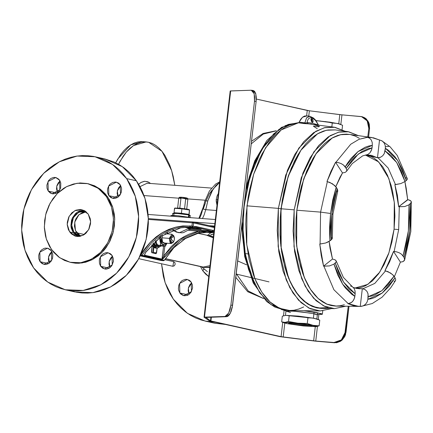 <?xml version="1.0" encoding="UTF-8"?>
<svg xmlns="http://www.w3.org/2000/svg" width="433" height="433" viewBox="0 0 433 433"><rect width="100%" height="100%" fill="white"/><g stroke="black" fill="none" stroke-linecap="round" stroke-linejoin="round"><path stroke-width="0.65" d="M179.852 292.979L179.592 283.453L187.327 279.442L191.18 282.105L192.404 284.887L192.577 288.075L190.856 292.556L188.647 294.678L187.337 295.344L184.566 295.766L183.208 295.501L180.805 294.083L179.852 292.979L178.629 290.197L178.407 288.622L178.775 285.412L179.359 283.896L181.194 281.347L182.385 280.405L185.07 279.372L186.466 279.317L189.097 280.146L190.228 281.001L191.18 282.105L191.44 291.631L183.706 295.636L179.852 292.979L188.323 294.873L179.852 292.979M191.662 282.89L188.35 288.172L189.097 294.364L188.128 290.797L188.501 287.588L189.898 284.703L191.662 282.89M205.08 321.048L214.752 323.213L225.23 324.409L214.698 323.202M215.504 322.233L205.031 321.037L187.44 313.308L173.379 299.192L177.081 303.966L181.194 308.264L185.681 312.041L190.493 315.262L195.597 317.903L200.928 319.933L206.444 321.335L215.504 322.233M211.959 234.377L210.671 235.065M203.808 268.936L202.855 270.896L203.808 268.936M207.494 235.335L210.925 232.765L207.494 235.335M203.759 268.85L204.132 269.369M202.855 270.896L205.718 274.219L208.733 276.546L202.855 270.896L200.495 266.598M161.531 263.784L163.344 276.319L165.081 282.5L167.349 288.405L170.126 293.991L173.379 299.192L165.141 282.679L161.531 263.784M100.694 266.3L109.165 268.195L100.694 266.3L99.471 263.518L99.298 260.33L99.617 258.734L101.019 255.849L103.227 253.727L105.912 252.693L107.308 252.639L109.939 253.467L111.07 254.323L112.023 255.427L112.282 264.953L104.548 268.958L100.694 266.3L100.434 256.774L108.169 252.769L112.023 255.427L113.246 258.209L113.419 261.397L111.698 265.878L109.489 268L106.799 269.034L105.408 269.088L102.778 268.26L100.694 266.3M40.074 261.705L48.55 263.6L40.074 261.705L38.856 258.923L38.683 255.735L39.002 254.139L40.399 251.254L41.422 250.074L43.917 248.466L45.297 248.098L48.052 248.304L50.455 249.727L51.408 250.831L51.668 260.357L43.928 264.363L40.074 261.705L39.814 252.179L47.554 248.174L51.408 250.831L52.626 253.614L52.853 255.189L52.48 258.398L51.083 261.283L48.875 263.405L46.185 264.439L44.788 264.493L42.163 263.665L40.074 261.705M48.247 191.083L56.723 192.983L48.247 191.083L47.024 188.301L46.851 185.113L48.572 180.631L50.78 178.51L53.47 177.476L54.867 177.422L56.225 177.687L58.628 179.105L59.575 180.209L59.841 189.735L52.101 193.746L48.247 191.083L47.987 181.557L55.727 177.552L59.575 180.209L60.799 182.997L60.652 187.776L59.256 190.661L58.233 191.841L55.738 193.448L52.961 193.87L50.331 193.042L48.247 191.083M108.867 195.678L117.338 197.578L108.867 195.678L107.644 192.896L107.471 189.708L107.79 188.111L109.186 185.227L110.209 184.047L112.704 182.439L115.481 182.017L118.112 182.85L119.243 183.7L120.195 184.804L120.455 194.33L112.715 198.341L108.867 195.678L108.602 186.152L116.342 182.147L120.195 184.804L121.413 187.592L121.641 189.161L121.267 192.371L119.871 195.256L117.662 197.378L114.972 198.411L113.576 198.466L110.951 197.637L108.867 195.678M106.437 196.571L107.649 196.847L99.336 188.496L88.327 183.798L94.513 185.779L100.375 189.248L105.463 194.022L109.576 199.922L112.553 206.714L114.29 214.146L114.669 218.01L114.426 225.853L112.867 233.598L110.047 240.943L106.08 247.611L103.709 250.61L98.318 255.784L92.224 259.713L85.664 262.241L78.898 263.269L75.515 263.204L70.731 262.441L81.961 262.993L92.413 259.616L101.69 252.775L108.921 243.119L113.403 231.574L114.718 219.233L112.737 207.277L107.649 196.847L106.437 196.571L111.525 207.006L113.5 218.963L112.19 231.303L107.703 242.848L100.478 252.504L91.195 259.345L80.744 262.723L70.119 262.311L59.722 257.738L51.403 249.392L46.32 238.962L44.339 227.006L45.654 214.665L50.136 203.115L57.362 193.464L66.644 186.623L77.096 183.246L87.72 183.657L98.118 188.225L106.437 196.571L101.815 191.213L99.162 188.977L93.295 185.508L86.881 183.484L80.159 182.97L73.388 183.998L66.834 186.526L63.711 188.323L57.941 192.896L52.978 198.628L49.01 205.296L46.19 212.641L44.631 220.386L44.388 228.229L45.47 235.871L46.499 239.525L49.481 246.317L53.595 252.217L58.677 256.991L64.544 260.46L70.958 262.485L74.297 262.934L81.074 262.674L87.769 260.888L94.129 257.646L99.899 253.072L102.497 250.339L106.983 244.109L110.393 237.067L112.591 229.485L113.5 221.653L113.073 213.875L111.341 206.444L109.998 202.953L106.437 196.571M104.689 158.911L114.171 162.056L119.275 164.697L124.087 167.917L128.574 171.695L132.687 175.993L136.39 180.767L126.669 178.591L136.39 180.767L122.328 166.651L104.737 158.922L95.016 156.746L112.607 164.475L126.669 178.591L135.269 196.236L138.62 216.457L136.4 237.327L128.812 256.85L116.591 273.18L100.894 284.746L83.223 290.456L65.253 289.764L47.662 282.035L33.601 267.919L25 250.274L21.65 230.053L23.875 209.188L31.457 189.659L43.679 173.33L59.375 161.763L77.047 156.053L95.016 156.746M73.864 232.148L84.375 234.502L73.864 232.148L71.992 227.872L71.726 222.979L73.107 218.205L75.932 214.286L79.769 211.813L81.886 211.25L85.739 211.461L78.687 212.305L73.464 217.518L71.634 225.068L73.864 232.148L80.181 236.315L77.069 235.157L73.864 232.148M73.258 232.732L77.805 236.521L74.822 234.545L73.258 232.732L69.616 231.915L73.258 232.732L70.893 225.701L72.338 218.053L77.123 212.278L83.683 210.265L79.575 210.979L77.42 212.078L75.472 213.621L72.452 217.815L71.494 220.3L70.888 225.571L71.25 228.159L73.258 232.732M88.229 214.048L90.616 221.626L88.657 229.701L83.071 235.281L75.943 236.283L69.616 231.915L67.223 224.343L69.183 216.262L74.768 210.687L81.897 209.68L88.229 214.048L90.232 218.627L90.6 221.209L90.519 223.861L89.036 228.965L86.015 233.16L84.062 234.708L79.65 236.407L77.355 236.494L75.126 236.066L71.174 233.728L68.409 229.761L67.239 224.759L67.321 222.102L68.804 216.998L71.824 212.809L75.927 210.162L80.484 209.469L84.803 210.839L88.229 214.048M65.307 289.774L74.979 291.939L92.943 292.632L110.621 286.922L126.317 275.356L138.538 259.026L146.121 239.498L148.346 218.633L144.995 198.411L136.39 180.767L139.643 185.968L142.419 191.548L144.687 197.459L146.424 203.64L147.621 210.027L148.259 216.56L148.335 223.184L147.848 229.826L146.803 236.429L145.212 242.924L143.085 249.251L140.444 255.346L137.315 261.159L133.732 266.62L129.727 271.691L125.337 276.314L120.607 280.443L115.579 284.048L110.301 287.09L104.829 289.531L99.211 291.36L93.506 292.551L87.764 293.098L82.043 292.995L76.397 292.237L70.877 290.835M112.504 256.217L110.74 258.025L109.343 260.91L108.97 264.119L109.939 267.686L109.192 261.5L112.504 256.217M51.884 251.622L50.125 253.429L48.729 256.314L48.355 259.524L49.319 263.091L48.577 256.904L51.884 251.622M60.057 180.999L58.293 182.807L56.896 185.692L56.528 188.902L57.492 192.474L56.745 186.282L60.057 180.999M120.677 185.595L118.913 187.402L117.516 190.287L117.143 193.497L118.106 197.069L117.365 190.877L120.677 185.595M126.669 178.591L122.967 173.817L118.853 169.525L114.366 165.742L109.549 162.521L104.45 159.88L99.114 157.85L93.598 156.448L87.953 155.696L82.232 155.588L76.489 156.134L70.785 157.325L65.166 159.155L59.694 161.601L54.417 164.637L49.389 168.242L44.659 172.372L40.269 176.994L36.264 182.066L32.675 187.532L29.552 193.34L26.911 199.434L24.784 205.762L23.193 212.257L22.148 218.86L21.661 225.501L21.737 232.126L22.375 238.659L23.566 245.051L25.309 251.227L27.577 257.137L30.348 262.717L33.601 267.919L37.303 272.693L41.416 276.99L45.903 280.768L50.721 283.994L55.819 286.63L61.156 288.659L66.671 290.061L72.316 290.819L78.037 290.922L83.78 290.375L89.49 289.184L95.103 287.355L100.575 284.914L105.852 281.872L110.88 278.267L115.611 274.138L120.006 269.515L124.011 264.444L127.594 258.983L130.717 253.17L133.359 247.075L135.486 240.748L137.082 234.253L138.127 227.65L138.614 221.009L138.538 214.389L137.9 207.851L136.704 201.464L134.961 195.283L132.693 189.378L129.922 183.792L126.669 178.591M169.26 238.377L170.191 242.935L172.864 242.724L173.205 242.215L171.306 243.579L169.26 238.377L161.926 237.82L169.26 238.377L172.015 234.242L173.687 235.877L172.296 235.574L171.327 236.689L170.791 238.578L169.26 238.377L170.791 238.578L170.873 240.602L171.863 242.361L172.572 242.523L173.617 241.766L174.439 239.395L173.536 241.879L170.791 238.578L173.958 236.266L174.439 239.395L174.358 237.365L173.427 235.33L169.26 238.377M173.444 261.613L174.791 262.409L175.192 264.114L174.407 265.732L172.902 266.311L138.733 258.669L172.902 266.311L173.693 261.646L164.794 259.676M172.421 266.203L138.728 258.685M155.804 248.022L153.731 247.557L151.588 244.775L155.149 248.049L155.988 247.985M160.28 246.258L160.069 246.507L160.28 246.258M159.934 246.658L156.811 248.174L152.757 243.514L153.661 245.722L155.393 247.681L157.466 248.147L159.934 246.658M160.919 260.46L140.205 255.827L161.103 260.504L163.571 260.693L164.459 260.244L173.655 247.779L185.405 238.475L198.677 233.041L213.891 231.991L198.677 233.041L185.405 238.475L173.655 247.779L164.313 260.255L142.089 255.281L151.426 242.805L163.176 233.501L176.447 228.067L190.255 226.914L194.298 227.509L190.255 226.914L194.26 227.504L195.678 226.486L194.92 227.32L195.678 226.486L212.966 230.351L212.094 231.19L194.893 227.341L212.798 231.319L213.447 230.762L212.966 230.351L212.094 231.19L189.935 229.506L212.332 231.395L213.447 230.762L214.016 230.892L212.966 230.351L193.178 226.232L193.556 222.946L214.395 227.612L193.556 222.946L192.983 222.005L193.556 222.946L192.322 222.784L191.943 226.069L182.883 225.945L175.879 227.087L169.005 229.317L162.402 232.602L156.183 236.873L150.473 242.052L145.374 248.039L140.752 254.701L142.089 255.281L151.426 242.805L163.176 233.501L176.447 228.067L190.255 226.914L192.209 227.347L186.347 227.244L180.474 227.882L161.125 236.164L145.629 252.369L144.546 254.647L144.671 255.632L161.958 259.502L163.458 258.387L180.269 240.445L199.613 232.164L207.764 231.341L213.902 231.899L210.286 231.238L199.077 231.173L188.799 230.394L199.077 231.173L199.613 232.164L207.764 231.341L212.484 231.882L210.525 231.444L212.571 231.601L213.447 230.762L212.571 231.601L210.286 231.238L199.077 231.173L179.435 239.584L163.696 256.038L170.9 246.945L175.024 243.027L179.435 239.584L184.095 236.651L188.956 234.253L193.968 232.424L199.077 231.173L199.613 232.164L180.269 240.445L164.767 256.65L163.696 256.038L162.094 259.096L163.593 246.155L161.958 259.502L164.767 256.65L163.696 256.038L162.094 259.096L144.806 255.232L162.094 259.096L161.958 259.502L144.671 255.632L144.801 254.355L145.775 252.352L144.627 254.371L144.671 255.632L144.936 253.668M145.732 252.206L161.125 236.164L180.474 227.882L187.278 227.217L194.26 227.504L195.153 226.822L193.178 226.232L192.301 227.065L193.178 226.232L191.943 226.069L193.178 226.232L193.556 222.946L192.322 222.784L192.853 221.988L192.322 222.784L148.362 219.45L192.322 222.784L191.943 226.069L192.301 227.065L191.943 226.069L189.892 225.912L190.255 226.914L189.892 225.912L175.879 227.087L162.402 232.602L150.473 242.052L140.985 254.718L142.089 255.281L141.347 255.719L142.089 255.281L164.313 260.255L163.609 260.698L141.347 255.719L163.571 260.693L161.011 260.493L140.205 255.833M152.925 252.78L153.547 247.432M144.958 253.9L144.806 255.232L144.958 253.9M157.103 248.179L156.167 253.63L151.664 252.623L152.145 245.857L151.469 251.703L151.842 252.731L156.015 253.662L156.562 252.84L153.26 252.591L153.834 247.622L153.26 252.591L156.562 252.84L157.103 248.179M164.832 246.253L163.696 256.038L164.832 246.253M185.302 227.504L196.993 228.462L201.085 229.447L190.677 228.662L201.264 229.43L195.721 228.294L185.302 227.504M214.487 226.827L193.075 222.032M192.82 221.988L148.346 218.616L192.853 221.988L214.487 226.816M163.685 260.688L164.459 260.244L173.801 247.763L185.535 238.464L198.769 233.041L212.554 231.888M163.609 260.698L161.179 260.509M140.985 254.718L141.347 255.719L140.985 254.718M145.775 252.352L161.271 236.147L180.653 227.85M180.566 227.882L185.865 227.276L192.284 227.352M194.666 227.412L194.374 227.504M152.833 252.953L153.26 252.591L152.833 252.953M153.147 253.024L153.26 252.591L153.147 253.024M158.927 246.794L155.117 241.165L155.577 243.167L156.741 245.462L158.316 246.669L160.08 246.61L156.318 246.518L154.094 244.282L153.499 242.745L156.93 246.642L157.942 246.507M160.08 246.61L159.999 245.711L160.08 246.61M160.648 245.841L160.686 246.285L161.152 245.933L160.048 246.236L160.686 246.285L160.648 245.841M161.926 237.809L162.684 235.189L161.926 237.809L162.039 240.553L162.943 242.561L163.847 243.135L164.632 243.075L162.581 242.047L161.926 237.809M165.249 246.285L166.965 243.254L165.249 246.285L158.884 245.479L157.017 245.002L155.885 240.456L157.017 245.002L160.795 245.284L165.249 246.285L161.471 245.998L157.017 245.002L160.795 245.284L165.249 246.285M160.464 241.338L160.795 245.284L159.474 237.463L160.464 241.338M160.789 237.555L159.615 237.36L160.789 237.555L160.984 236.348L160.789 237.555L162.478 244.71L166.775 243.238L165.033 245.116L162.9 245.046L161.72 243.714L160.757 240.288L160.789 237.555M167.723 233.917L167.327 232.467L167.723 233.917M166.884 232.7L167.484 233.901L166.884 232.7M212.868 226.454L212.922 225.956L212.868 226.454M117.749 159.035L115.692 162.765L120.715 154.538L123.898 150.646L127.253 147.404L130.744 144.849L117.749 159.035M144.454 141.862L142.728 141.645L130.744 144.849L134.333 143.02L137.975 141.932L141.623 141.596M133.478 145.58L146.186 141.905L148.703 142.284L144.898 141.856L141.055 142.268L137.234 143.518L133.478 145.58L129.835 148.432L126.355 152.037L133.478 145.58M120.055 161.314L126.355 152.037L123.08 156.351L118.528 164.264L120.055 161.314M204.484 224.554L203.515 224.364L204.484 224.554M205.745 209.664L207.845 200.771L211.342 191.998L215.991 185.4L219.618 182.504L213.128 188.977L207.845 200.771L205.756 209.664L216.381 210.47L205.745 209.664L204.111 215.006L202.492 218.562L204.111 215.006L205.745 209.664L203.137 209.058M203.261 232.185L213.778 232.981L203.261 232.185M148.346 218.589L214.86 223.628L148.346 218.589M215.331 219.536L148.113 214.443L215.331 219.536M209.339 225.669L214.579 226.064L209.339 225.669M174.835 185.329L173.243 176.604L171.636 170.586L169.687 164.984L164.843 155.301L162.007 151.334L158.933 148.01L155.669 145.38L152.243 143.458L148.703 142.284L162.007 151.334L171.636 170.586L174.835 185.329M138.652 184.252L140.877 182.51L144.757 181.254L148.579 182.109L150.576 183.489L147.777 181.746L144.476 181.275L141.153 182.353L138.652 184.252M144.027 195.57L178.764 198.2L144.027 195.57M187.868 198.893L205.21 200.208L187.868 198.893M148.081 183.37L147.128 183.229L140.011 186.634M198.899 218.292L203.624 206.184L198.899 218.292M206.092 200.771L209.377 193.724L212.175 190.103M201.469 213.886L199.57 218.34M203.239 209.074L205.502 202.622L204.841 201.41L207.845 200.771L204.841 201.41L205.502 202.622L202.98 209.02M201.534 213.729L199.846 217.761M170.943 215.542L177.73 215.721L190.033 217.426L178.504 215.791L173.065 215.407L170.932 215.564L171.544 215.867M190.033 217.426L191.083 217.702L190.033 217.426L190.255 215.439L189.281 215.06L189.032 217.22L189.281 215.06L190.255 215.445L189.221 215.591M185.654 198.595L185.297 198.07L181.524 197.231L180.978 198.054L187.846 199.072L185.67 199.104L187.868 199.104L180.978 198.054L179.814 208.132L180.978 198.054L178.78 198.054L180.924 198.558M184.561 208.684L185.67 199.104M179.37 232.754L189.189 228.196L184.436 227.374L189.189 228.196L179.37 232.754L177.952 232.543L179.37 232.754M173.108 229.923L177.952 232.543L173.108 229.923M188.631 228.916L190.412 228.873M190.72 228.77L189.189 228.196L190.715 228.776L183.446 232.64L181.595 232.857L176.491 232.126L172.664 230.091M188.561 228.911L190.715 228.776M181.568 197.237L182.206 197.291M182.894 197.361L185.578 197.713M186.103 197.805L186.834 197.968M187.007 198.033L186.342 198.13M185.865 198.108L185.297 198.07M180.756 197.508L180.031 197.345M179.857 197.28L180.523 197.177M178.802 198.087L180.978 198.054L181.524 197.231L186.672 197.913L187.646 198.374L187.868 199.104L186.72 209.015M181.492 197.231L181.113 197.567M175.224 208.105L179.765 208.127L188.128 209.285L189.465 209.989L188.956 214.389L187.835 214.763L188.956 214.389L185.135 214.238L181.4 213.247L177.649 213.382L174.001 212.69L174.012 213.269L174.515 208.284L178.255 208.149L181.909 208.847L185.741 208.998L189.465 209.989L188.128 209.285L175.414 208.181M174.656 208.268L174.001 212.69L181.4 213.247L181.909 208.847L181.4 213.247L188.956 214.389L189.573 209.816L189.118 214.974L189.465 209.989L181.909 208.847L174.515 208.284L175.268 207.954M188.128 209.285L189.026 209.55L188.128 209.285M185.676 209.031L184.907 208.895M179.186 208.246L178.916 208.23M188.95 209.718L189.573 209.816M188.983 215.039L188.956 214.389L188.983 215.039M188.669 215.017L189.281 215.06L188.669 215.017M173.985 213.859L172.951 213.317L176.718 213.399L188.68 214.93L178.894 213.583L172.729 213.415L173.985 213.859L173.801 215.434M188.425 217.106L188.68 214.93L188.425 217.106M217.637 199.629L216.24 199.521L217.117 195.868L218.346 193.481L217.117 195.868L216.24 199.521L217.637 199.629M216.987 205.21L216.24 199.521L216.219 201.415L216.987 205.215M285.986 310.851L281.223 309.433L285.986 310.851M298.418 122.826L285.574 125.505L273.775 133.781L263.112 147.128L254.236 164.729L247.692 185.497L243.887 208.165L243.043 231.336L245.224 253.592L248.017 253.879L245.224 253.592L250.929 275.361L259.686 292.768L270.858 304.534L284.248 309.866M254.16 283.166L248.542 269.461L244.613 253.592L242.529 236.212L242.258 221.528L244.759 254.382L254.864 284.503M265.553 143.469L253.386 165.466L245.863 190.379L249.43 176.561L253.191 165.942L257.624 156.232L265.342 143.756M251.546 141.255L263.08 133.499L275.799 130.831L263.215 134.062L251.248 143.837L263.242 134.046L276.416 130.842M236.234 273.618L248.196 291.003L263.692 298.613L248.331 291.133L236.261 273.683M317.384 314.482L322.13 314.347L322.32 314.104L321.129 313.584L303.993 310.726L317.135 312.686L322.347 314.19L317.384 314.482M284.346 309.887L271.063 304.68L259.665 292.735L250.777 274.95L245.224 253.592L242.989 228.7L244.158 205.653L249.917 177.167L261.635 149.553L278.673 129.624L288.237 124.428L298.461 122.815M328.138 307.668L317.519 308.009L307.381 303.782L298.25 295.203L290.592 282.722L284.8 266.966L281.169 248.753L281.022 208.771L278.37 208.37L277.212 230.34L278.814 251.66L283.085 271.118L289.785 287.599L298.526 300.166L308.816 308.101L320.063 310.959L331.629 308.567L320.214 310.959L310.309 308.799L301.076 302.694L292.919 292.919L286.197 279.902L278.165 246.529L278.37 208.37L246.956 205.848L246.745 244.78L254.94 278.83L261.797 292.118L270.122 302.093L279.539 308.318L289.65 310.521L320.214 310.959M294.18 209.826L293.065 231.022L294.619 251.584L298.748 270.338L305.222 286.213L313.671 298.305L323.608 305.909L334.465 308.605L345.621 306.234L334.471 308.605L324.934 306.526L316.041 300.648L308.188 291.236L301.714 278.7L293.98 246.566L294.18 209.826L301.254 177.774L313.86 151.799L330.19 135.648L339.023 132.049L347.888 131.643L358.551 135.67L348.749 131.778L338.503 132.168L328.322 136.828L318.688 145.531L310.077 157.845L302.905 173.184L294.18 209.826L281.022 208.771L294.18 209.826M336.538 306.104L327.175 304.302L318.428 298.748L310.688 289.688L304.296 277.526L296.637 246.171L296.8 210.227L320.604 212.138L330.525 213.458L336.149 187.17L332.425 183.76L327.321 181.627L320.604 212.138L327.321 181.627L326.991 181.557L335.559 162.261L335.916 162.278L350.746 144.249L359.022 139.296L367.168 137.277L371.53 137.461L379.865 140.097L379.514 140.038L377.462 157.78L378.052 157.78L388.163 168.074L395.491 184.615L394.923 184.642L398.701 206.703L399.296 206.779L398.706 229.577L394.073 229.192L394.306 202.341L388.888 178.64L378.707 161.969L365.441 155.074L370.837 156.486L374.047 158.18L377.121 160.486L382.745 166.835L387.486 175.284L391.167 185.508L392.563 191.169L394.398 203.304L394.907 216.148L394.073 229.192L398.706 229.577L394.122 251.486L393.527 251.459L384.959 270.755L385.516 270.874L374.821 283.382L362.903 288.746L356.787 288.502L353.398 287.561L359.152 288.773L362.318 288.649L360.267 306.391L363.195 305.871L365.447 304.356L367.087 302.055L367.893 299.29L371.53 298.635L375.151 297.368L382.247 293.049L388.953 286.462L395.058 277.818L394.052 276.265L388.228 284.443L381.841 290.689L375.097 294.819L371.649 296.048L368.196 296.702L367.893 299.29L368.05 293.937L367.022 291.479L365.225 289.672L362.318 288.649L360.267 306.391L353.994 305.86L347.921 303.625L358.724 306.418L361.019 306.385L372.299 303.538L382.058 297.19L390.68 287.831L395.518 280.508L395.713 279.431L395.518 280.508M347.888 131.643L335.202 129.895L326.26 130.301L317.346 133.932L300.875 150.229L288.156 176.431L281.022 208.771L280.822 245.836L288.622 278.251L295.149 290.9L303.073 300.394L312.047 306.326L321.67 308.42L334.471 308.605M311.349 119.005L310.932 119.172L311.349 119.005L310.964 119.135L311.349 119.005L311.939 122.063L312.42 122.382L312.106 122.236L310.997 118.891L311.874 118.507L312.88 119.865L313.173 121.381L312.799 122.323L311.987 122.138L311.203 120.942L310.943 119.102L311.663 118.42L312.42 122.382L311.884 122.046L311.349 119.005M334.152 127.167L308.41 123.86L307.073 122.571L307.641 120.244L308.621 118.588L310.705 117.587L312.382 117.96L314.163 119.151L315.938 121.083L318.287 124.98L315.938 121.083L314.163 119.151L312.382 117.96L310.705 117.587L308.621 118.588L307.647 120.233L307.073 122.571L312.583 123.172L317.984 124.937L312.583 123.172L307.073 122.566L308.41 123.86L298.386 122.826L281.098 129.949L265.553 147.81L253.684 174.196L246.956 205.848L278.37 208.37L285.715 175.078L298.808 148.102L315.771 131.323L324.945 127.589L334.152 127.167L345.074 131.253L334.904 127.28L324.279 127.746L313.725 132.622L303.75 141.678L294.83 154.467L287.404 170.38L278.37 208.37L281.022 208.771L283.907 191.646L288.448 175.576L294.467 161.173L297.964 154.776L301.736 148.995L305.752 143.891L309.974 139.513L314.358 135.897L318.861 133.083L323.446 131.096L328.062 129.96L335.451 129.927L326.477 130.252L317.53 133.824L300.978 150.078L288.189 176.328L281.022 208.771L280.238 217.523L282.251 200.116L285.98 183.44L291.285 168.128L297.964 154.776L301.736 148.995L305.752 143.891L309.974 139.513L314.358 135.897L318.861 133.083L323.446 131.096L328.062 129.96L335.256 129.9M306.688 117.695L309.963 116.331L306.591 117.814L304.843 122.837L306.688 117.695M299.154 122.084L304.843 122.837L299.154 122.084L300.762 119.178L302.672 117.099L304.751 115.984L306.851 115.914L302.505 117.235L299.154 122.084M309.633 116.298L306.851 115.914M369.63 138.208L371.292 140.016L369.511 138.116L367.168 137.277L373.441 137.808L379.514 140.038L377.462 157.78L371.411 155.317L366.599 154.89L377.462 157.78L380.547 157.255L382.729 155.772L384.298 153.536L385.37 148.265L397.591 160.448L406.316 180.496L407.285 179.381L405.012 181.53L406.316 180.496L402.474 169.628L397.591 160.448L394.809 156.584L388.672 150.468L385.37 148.265L385.072 150.846L391.199 155.647L396.677 162.51L401.326 171.23L405.012 181.53L400.801 183.592L394.923 184.642L397.359 195.24L398.701 206.703L407.675 199.613L406.214 188.241L404.898 181.622L407.675 199.613L408 199.678L398.701 206.703L404.736 206.541L409.001 204.798L409.304 217.767L408.395 230.881L406.3 243.73L403.085 255.914L404.092 257.467L407.502 244.683L409.715 231.179L410.349 224.294L410.663 217.393L410.305 203.764L409.001 204.798L411.263 202.563L411.171 201.377L410.035 200.371L408 199.678L410.673 200.798L411.35 201.962L410.305 203.764L409.715 231.179L404.092 257.467L401.57 254.279L399.372 252.883L396.774 251.903L393.527 251.459L400.444 262.106L394.371 276.763L400.444 262.106L402.944 261.635L404.314 260.612L404.714 259.156L404.092 257.467L404.617 260.017L402.831 261.684L400.444 262.106L393.527 251.459L389.662 261.759L384.959 270.755L388 271.67L392.569 274.565L395.058 277.818L395.713 279.431L395.058 277.818L382.247 293.049L367.893 299.29L367.092 302.061L365.447 304.356L363.043 305.936L361.019 306.385M371.53 137.461L348.928 134.344L340.327 134.739L331.748 138.23L315.901 153.904L303.668 179.116L296.805 210.227L299.576 193.751L303.944 178.288L309.736 164.432L316.729 152.714L320.593 147.805L324.653 143.588L328.869 140.113L333.204 137.407L337.616 135.497L342.054 134.398L346.487 134.127L349.55 134.43L340.879 134.609L332.214 137.948L316.166 153.515L303.755 178.845L296.8 210.227L296.048 218.643L296.8 210.227L296.61 245.884L304.118 277.066L310.396 289.233L318.017 298.369L326.65 304.074L335.905 306.093L358.724 306.418M336.089 192.247L337.762 191.034L337.155 188.723L331.846 213.756L332.917 214.14L331.846 213.756L332.744 207.272L335.413 194.709L337.155 188.723L336.149 187.17L332.739 199.954L330.525 213.458L329.578 227.244L329.594 234.107L329.935 240.878L331.24 239.839L330.936 226.87L331.846 213.756L331.24 239.839L328.062 242.004L325.573 242.994L319.76 244.055L320.101 244.039L320.604 212.138L296.805 210.227L299.582 193.751L301.574 185.854L306.678 171.127L313.102 158.283L316.734 152.725L320.593 147.81L324.653 143.599L328.874 140.119L333.204 137.413L337.616 135.502L342.054 134.409L348.982 134.349M337.8 190.287L336.149 187.17L334.612 185.411L329.881 182.439L326.991 181.557L330.942 171.398L335.559 162.261L342.476 172.908L345.123 172.426L346.438 171.425L346.806 170.007L346.194 168.372L352.013 160.194L355.147 156.816L361.739 151.604L368.591 148.589L372.044 147.934L372.348 145.347L368.71 146.002L365.089 147.269L357.994 151.588L351.287 158.175L348.148 162.256L345.182 166.819L346.194 168.372L343.613 165.135L341.334 163.701L338.649 162.7L335.559 162.261L342.476 172.908L340.024 177.227L335.808 186.693L342.476 172.908L345.106 172.442L346.438 171.425L352.251 163.544L362.665 155.853L367.871 154.446L369.874 152.903L367.898 154.429M354.892 288.059L359.044 287.891L362.481 287.041L365.896 285.564L372.515 280.773L378.648 273.71L384.06 264.639L388.542 253.917L391.925 241.95L394.073 229.192L388.926 252.785L379.779 272.07L367.888 284.394L354.892 288.059M336.214 261.067L334.996 259.8L332.512 259.021L329.112 241.441L330.076 248.423L332.512 259.021L323.538 266.116L321.216 255.427L319.76 244.055L323.538 266.116L329.502 265.927L333.924 264.141L337.767 275.009L342.649 284.189L345.431 288.053L351.569 294.169L354.871 296.372L355.168 293.79L349.041 288.99L343.569 282.127L338.915 273.407L335.229 263.107L333.924 264.141L336.165 261.943L336.1 260.79L335.012 259.816L332.512 259.021L323.538 266.116L323.895 266.16L333.908 289.747L348.24 303.62L333.908 289.747L323.895 266.16L329.502 265.927L333.924 264.141L342.649 284.189L354.871 296.372L354.113 299.149L352.614 301.482L350.562 303.04L348.24 303.62L351.542 302.445L353.355 300.534L354.687 297.444L355.168 293.79L355.028 290.792L354.178 288.611L355.076 291.036L355.168 293.79L343.569 282.127L335.229 263.107L336.208 261.83L336.214 261.067L343.391 277.412L352.245 286.614L350.492 285.969M335.478 306.093L331.099 305.536L326.812 304.155L322.666 301.963L318.699 298.986L314.943 295.246L311.435 290.787L308.215 285.645L305.314 279.87L300.556 266.663L297.357 251.66L295.831 235.449L296.042 218.643L295.836 235.444L296.383 243.665L298.759 259.345L302.754 273.521L305.314 279.864L308.22 285.639L311.441 290.781L314.943 295.241L318.699 298.976L322.672 301.953L326.818 304.145L331.099 305.525L335.478 306.082L339.905 305.812L344.349 304.718M359.293 138.262L355.147 136.076L350.865 134.695M385.37 148.265L385.213 145.418L384.131 142.89L382.263 141.034L379.865 140.097L382.133 140.941L384.131 142.89L385.213 145.418L385.37 148.265M346.503 171.327L346.817 170.158L346.194 168.372L358.4 153.948L372.044 147.934L371.319 150.635L369.874 152.903L371.731 149.504L372.348 145.347L372.239 142.511L371.292 140.016L372.234 142.511L372.348 145.347L357.994 151.588L345.182 166.819L343.618 165.135L341.334 163.701L338.476 162.651L335.916 162.278L350.746 144.249L359.022 139.296L367.482 137.326L368.207 137.494M352.576 286.841L354.178 288.611L352.245 286.614M332.192 238.762L331.24 239.839L332.306 238.247L331.077 237.203M365.647 155.003L366.161 154.965M331.786 214.259L332.917 214.14L337.751 191.067M398.706 229.577L394.122 251.486L396.742 251.898L399.372 252.883L401.391 254.139L403.085 255.914L408.395 230.881L409.001 204.798L404.736 206.541L399.296 206.779L398.706 229.577M368.196 296.702L381.841 290.689L394.052 276.265L393.299 275.296L390.463 272.958L385.516 270.874L374.821 283.382L362.903 288.746L365.198 289.65L367.022 291.479L367.996 293.688L368.196 296.702M378.052 157.78L388.163 168.074L395.491 184.615L400.801 183.592L405.012 181.53L396.677 162.51L385.072 150.846L384.185 153.769L382.729 155.772L380.52 157.271L378.052 157.78M303.685 306.932L298.867 309.021L294.018 310.217L289.179 310.51L284.4 309.904L279.723 308.393L275.199 306.007L270.863 302.754L266.76 298.673L262.934 293.801L259.421 288.189L256.249 281.888L253.451 274.955L249.089 259.481L246.496 242.356L245.776 224.251L246.128 215.039L248.098 197.648L249.608 189.6L253.684 174.196L259.053 160.123L262.176 153.72L269.164 142.435L272.979 137.645L276.968 133.472L281.098 129.949L285.336 127.102L289.655 124.958L294.018 123.529L298.802 122.615L298.386 122.826L304.069 123.589L304.843 122.837L304.069 123.589L311.711 124.076L319.462 126.339L318.796 126.891L313.335 126.176L317.324 128.747M307.073 122.571L306.228 122.967L304.843 122.837L306.228 122.967L307.073 122.571M314.948 119.914L309.974 116.331L313.449 117.971L315.413 119.936L318.547 125.018M394.079 281.401L395.41 280.671M407.291 179.381L407.236 178.445L405.467 177.649M330.525 213.458L320.604 212.138L320.101 244.039L325.573 242.994L329.935 240.878L330.525 213.458M321.221 308.415L316.669 307.836L312.22 306.402L307.906 304.123L303.782 301.027L299.88 297.146L296.237 292.508L292.887 287.16L289.872 281.163L287.209 274.565L284.93 267.432L281.602 251.838L280.016 234.989L280.238 217.523L280.016 234.989L280.584 243.53L283.052 259.832L287.209 274.56L289.872 281.163L292.887 287.16L296.237 292.508L299.88 297.141L303.782 301.027L307.912 304.123L312.22 306.396L316.669 307.831L321.221 308.415L325.827 308.134M345.999 332.403L345.209 332.208L348.213 306.266L344.765 334.373L342.795 338.287L341.345 339.878L337.794 342.032L333.843 342.563L334.628 342.757L314.991 341.107L280.189 336.69L209.377 320.858L279.556 336.56L316.555 341.253L334.628 342.757L342.135 340.073L345.999 332.403L345.209 332.208L341.345 339.878L333.843 342.563L315.765 341.058L336.62 342.703L340.446 341.339L342.135 340.073L344.738 336.625L345.55 334.574L349.02 306.277L345.999 332.403M307.268 110.458L256.314 99.054L309.368 110.788L307.268 110.458L306.64 115.871L307.268 110.458M211.353 317.194L210.914 320.977L281.093 336.679L282.754 322.325L281.093 336.679L315.765 341.058L313.633 340.831L315.267 326.693L313.633 340.831L281.093 336.679L210.914 320.977L210.503 320.848L210.914 320.977L211.353 317.194M283.512 315.749L284.124 310.466L283.512 315.749M204.03 317.216L225.073 316.463L204.49 317.124L230.665 90.903L230.204 90.99L204.03 317.216L209.377 320.858L204.03 317.205L204.49 317.124L230.665 90.903L251.248 90.243L230.204 90.984L204.067 317.178M362.199 116.764L364.559 117.706L366.183 118.886L368.607 122.209L369.311 124.217L369.582 128.563L368.797 128.368L367.801 136.947L368.797 128.368L368.526 124.022L366.762 120.212L363.774 117.511L361.956 116.721L340.354 114.675L309.368 110.788L308.745 116.163L309.368 110.788L341.94 114.837L340.825 124.471L341.94 114.837L361.447 116.574L367.184 120.839L368.797 128.368L369.582 128.563L368.602 137.055L369.582 128.563L367.974 121.034L361.842 116.683M225.073 316.463L226.713 316.702L205.87 317.389L210.503 320.848L210.92 317.21L210.503 320.848L205.827 317.421L226.713 316.702L230.313 313.319L232.559 305.362L256.141 101.522L254.501 101.29L230.919 305.124L232.559 305.362L230.919 305.124L228.673 313.081L225.073 316.463L227.628 316.458L229.458 314.731L231.07 311.603L232.218 307.549L256.141 101.522L255.806 93.934L253.208 90.497L254.534 91.276L255.724 93.652L256.293 97.252L256.141 101.522L254.501 101.29L230.919 305.124L230.075 309.422L228.673 313.081L226.914 315.554L225.073 316.463M338.752 123.735L339.808 114.61L338.752 123.735M318.834 314.526L318.26 319.516L318.834 314.526M317.465 326.385L315.765 341.058L317.465 326.385M284.8 323.094L283.193 337.015L284.8 323.094M252.888 90.481L251.876 90.335M251.248 90.243L254.166 93.696L254.501 101.29L254.653 97.019L254.084 93.42L252.894 91.038L251.248 90.243M202.622 267.009L203.694 267.296M209.837 266.999L204.701 267.545L165.428 258.609L203.25 267.074L210 265.629L203.25 267.074L204.701 267.545L208.143 267.405M207.391 235.33L208.522 235.584M211.889 236.348L213.328 236.835L211.889 236.348M210.622 236.055L213.307 237.013L209.588 235.871M206.92 235.346L213.22 237.782L208.576 235.595L197.762 233.3M204.901 267.556L209.794 267.41L204.901 267.556M80.657 236.201L78.108 234.47L75.521 230.757L74.427 226.08L75.001 221.149L75.889 218.827L78.714 214.909L82.546 212.435L86.124 211.764L78.979 214.66L74.768 222.053L75.429 230.54L80.657 236.201M290.505 312.426L285.948 311.17L293.542 311.17L293.612 310.58L293.542 311.17L309.422 312.989L315.251 314.039L317.351 314.802L317.584 312.767L316.864 318.98M317.329 314.84L313.259 313.633L302.38 312.041L291.073 311.008L285.948 311.17L286.056 310.217L285.461 315.348L298.12 316.074L313.952 318.282L285.466 315.348M289.39 312.215L290.04 312.339M329.935 122.452L315.933 120.591L330.222 122.198L339.488 123.952L337.496 123.437L342.563 125.229L342.054 129.586L342.563 125.229L342.054 129.586L342.563 125.229L337.496 123.437L332.273 123.004L331.83 126.847L332.273 123.004L331.83 126.847L332.273 123.004L327.597 121.971L329.935 122.452M325.243 121.576L327.597 121.971L325.243 121.576M320.507 121.045L318.125 120.91L320.507 121.045M316.133 120.867L318.125 120.91L316.133 120.867M339.9 124.119L340.587 124.374M291.761 323.278L310.358 325.286L291.793 323.013L290.359 322.969L291.761 323.278L291.128 323.949L291.761 323.278M309.498 325.102L312.058 325.838L310.19 326.081L304.523 325.73L291.128 323.949L288.589 323.245L289.098 323.002L297.033 323.408L309.498 325.102L312.031 325.811L311.527 326.049L303.593 325.643L292.74 324.241L288.578 323.121L296.822 323.391L309.498 325.102M281.639 321.876L285.011 322.374L288.535 321.513L297.834 323.18L307.284 323.489L316.22 326.628L287.49 323.722L303.322 325.93L315.971 326.655L316.734 326.433L316.458 326.19L314.077 325.529L302.12 323.668L290.045 322.504L283.886 322.623L287.49 323.722L284.34 322.937L285.444 322.358L293.081 322.731L314.623 325.578L319.143 325.822L316.269 326.623L319.143 325.822L319.798 320.128L316.891 319.045L312.464 318.038L307.944 317.795L307.284 323.489L307.944 317.795L307.284 323.489L307.944 317.795L298.651 316.128L289.195 315.825L288.535 321.513L289.195 315.825L288.535 321.513L289.195 315.825L285.823 315.321L282.3 316.182L281.639 321.876L282.3 316.182L281.639 321.876L282.3 316.182L285.823 315.321L289.195 315.825L298.651 316.128L307.944 317.795L312.464 318.038L317.102 319.067L313.952 318.282L319.798 320.128L319.143 325.822L319.798 320.128L319.143 325.822L313.135 325.335L307.284 323.489L297.834 323.18L288.535 321.513L285.011 322.374L281.639 321.876L284.01 322.78M313.395 318.174L314.093 312.15L313.395 318.174M317.427 319.224L318.715 319.689M87.72 183.657L88.933 183.928M70.119 262.311L71.337 262.582M172.864 242.724L173.536 241.879M171.306 243.579L163.452 242.983M172.015 234.242L165.054 233.717M173.427 235.33L173.958 236.266M164.8 259.659L173.693 261.646M155.149 248.049L156.811 248.174M212.516 231.888L213.891 231.996M192.247 227.352L194.298 227.509M153.417 247.335L152.768 252.942M142.728 141.645L146.137 141.905M211.456 188.106L147.128 183.229M219.688 181.882L215.531 184.149L209.345 191.094L204.836 201.426L201.464 213.902M214.573 226.08L209.458 225.69M170.932 215.564L170.862 216.164M177.633 207.964L178.78 198.054L179.376 197.275L181.53 197.231M172.729 213.415L172.502 215.396M235.801 277.337L247.736 291.723L263.697 298.624M322.347 314.19L322.726 310.872M283.604 309.79L274.776 307.051L266.631 301.498L253.256 282.982L244.699 256.617L241.803 225.469M246.328 186.342L254.837 160.746L266.928 140.427L281.623 127.291L297.78 122.804M385.408 146.717L389.559 146.305M246.604 264.823L237.701 260.931L246.604 264.823M269.017 281.894L236.185 274.013L269.017 281.894M309.958 116.325L306.51 115.855M332.917 214.135L332.306 238.247M404.611 260.027L410.787 231.59L411.35 201.962M407.366 178.71L397.223 155.447L390.128 146.836L381.744 140.72M361.447 116.574L362.237 116.769M253.208 90.497L251.568 90.259M207.591 267.48L204.701 267.545L200.392 266.56M213.626 234.285L208.955 235.52M165.363 258.723L201.589 266.825M198.016 233.23L208.576 235.595M201.902 267.058L207.38 271.659M213.312 237.003L207.515 235.335M284.34 322.937L282.722 322.314"/></g></svg>
